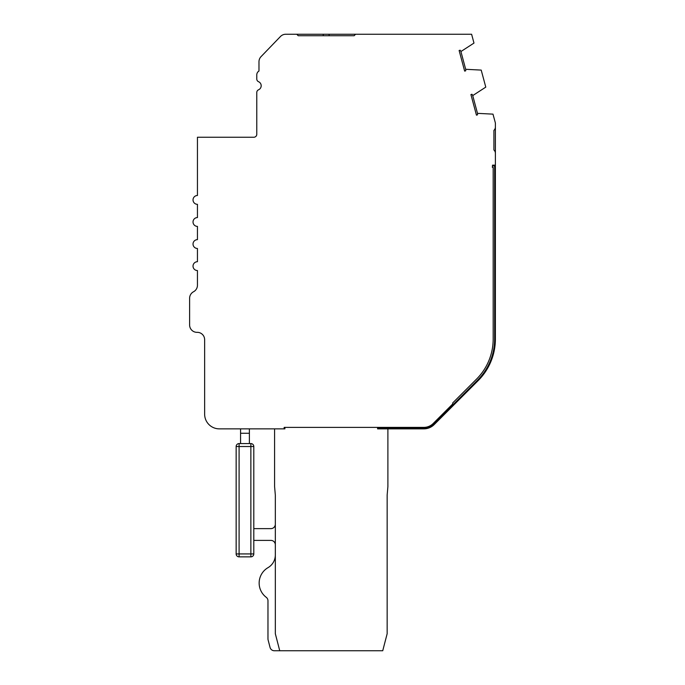 <?xml version="1.0" encoding="UTF-8"?>
<svg xmlns="http://www.w3.org/2000/svg" width="685" height="685" viewBox="0 0 685 685"><rect width="100%" height="100%" fill="white"/><g stroke="black" fill="none" stroke-linecap="round" stroke-linejoin="round"><path stroke-width="1.03" d="M495.383 127.076A4.418 4.418 0 0 1 493.911 130.373L493.911 149.972A4.418 4.418 0 0 1 495.383 153.269L495.383 122.983L492.986 114.138L477.488 113.35A7.355 7.355 0 0 1 477.496 114.866L476.443 115.148L470.929 94.547L471.974 94.265A7.355 7.355 0 0 1 472.727 95.592L485.776 87.132L481.212 70.093L465.68 69.296A7.355 7.355 0 0 1 465.697 70.82L464.644 71.094L459.121 50.502L460.174 50.219A7.355 7.355 0 0 1 460.919 51.538L473.977 43.087L471.605 34.25L285.756 34.25A7.355 7.355 0 0 0 280.465 36.502L261.045 56.632A7.355 7.355 0 0 0 258.981 61.744L258.981 71.034A4.418 4.418 0 0 0 256.781 74.853L256.781 79.006A2.946 2.946 0 0 0 258.545 81.703A4.418 4.418 0 0 1 258.545 89.795A2.946 2.946 0 0 0 256.781 92.492L256.781 134.303A2.946 2.946 0 0 1 253.835 137.24L197.443 137.24L197.443 195.499A4.418 4.418 0 0 0 193.024 199.917A4.418 4.418 0 0 0 197.443 204.327L197.443 217.573A4.418 4.418 0 0 0 193.024 221.983A4.418 4.418 0 0 0 197.443 226.401L197.443 239.647A4.418 4.418 0 0 0 193.024 244.057A4.418 4.418 0 0 0 197.443 248.475L197.443 261.713A4.418 4.418 0 0 0 193.024 266.131A4.418 4.418 0 0 0 197.443 270.541L197.443 285.251A7.355 7.355 0 0 1 193.53 291.759A7.355 7.355 0 0 0 189.617 298.258L189.617 324.981A7.355 7.355 0 0 0 197.126 332.336A7.355 7.355 0 0 1 204.635 339.692L204.635 414.142A14.71 14.71 0 0 0 219.354 428.861L284.155 428.861L284.155 427.389L423.818 427.389A13.246 13.246 0 0 0 433.185 423.51L452.614 404.073A7.946 7.946 0 0 0 452.725 402.926L476.589 379.062A56.649 56.649 0 0 0 493.174 339.007L493.174 167.345L492.352 167.345L492.541 165.145L492.481 165.881L494.647 165.881L494.647 339.007A58.114 58.114 0 0 1 477.625 380.106L433.708 424.024A13.974 13.974 0 0 1 423.818 428.125L377.589 428.125L377.589 428.861L423.818 428.861A14.71 14.71 0 0 0 434.221 424.546L478.147 380.629A58.85 58.85 0 0 0 495.383 339.007L495.383 165.145L492.541 165.145M275.327 524.213A4.418 4.418 0 0 1 270.917 528.632A4.418 4.418 0 0 0 275.327 524.213A4.418 4.418 0 0 1 270.917 528.632A4.418 4.418 0 0 0 275.327 524.213A4.418 4.418 0 0 1 270.917 528.632A4.418 4.418 0 0 0 275.327 524.213A4.418 4.418 0 0 1 270.917 528.632L253.801 528.632L253.801 446.517L253.801 553.925A2.946 2.946 0 0 1 250.864 556.862L239.091 556.862A2.946 2.946 0 0 1 236.145 553.925L236.145 446.517A2.946 2.946 0 0 1 239.091 443.572L239.091 446.517L236.145 446.517L236.145 553.925L236.145 446.517M253.801 540.396L253.801 553.925L253.801 540.396L253.801 553.925L253.801 540.396L253.801 553.925L253.801 540.396L253.801 553.925L253.801 540.396L253.801 553.925L253.801 540.396L270.917 540.396A4.418 4.418 0 0 1 275.327 544.815M239.091 556.862L239.091 446.517L250.864 446.517L250.864 443.572A2.946 2.946 0 0 1 253.801 446.517L253.801 528.632M275.327 554.927A14.71 14.71 0 0 1 268.015 567.651A17.844 17.844 0 0 0 266.217 597.294A4.418 4.418 0 0 1 267.972 600.813L267.972 638.84A4.418 4.418 0 0 0 268.109 639.944L270.061 647.445A4.418 4.418 0 0 0 274.334 650.75L382.735 650.75L387.153 633.728L387.153 495.067L387.89 486.658L387.89 428.861L423.818 428.861L387.89 428.861M250.864 443.572L239.091 443.572M460.919 51.538L465.68 69.296M472.727 95.592L477.488 113.35M452.237 405.494A7.946 7.946 0 0 1 450.396 408.371L478.147 380.629L450.396 408.371M249.391 443.572L249.391 433.271L240.563 433.271L240.563 443.572M495.383 165.145L495.383 153.269M279.745 650.75L275.327 633.728L275.327 495.067L274.591 486.658L274.591 428.861M355.601 34.25L354.128 35.723L329.117 35.723L329.117 34.25M323.234 34.25L323.234 35.723L298.215 35.723L296.751 34.25L285.756 34.25L323.234 34.25L296.751 34.25M265.609 51.906L261.045 56.632M240.563 433.271L240.563 428.861M249.391 428.861L249.391 433.271M284.892 427.389L284.892 428.861L284.155 428.861L284.155 427.389M354.128 35.723L298.215 35.723M258.981 61.744L258.981 71.034A4.418 4.418 0 0 0 256.781 74.853A4.418 4.418 0 0 1 258.981 71.034A4.418 4.418 0 0 0 256.781 74.853A4.418 4.418 0 0 1 258.981 71.034A4.418 4.418 0 0 0 256.781 74.853A4.418 4.418 0 0 1 258.981 71.034L258.981 61.744L258.981 71.034M256.781 79.006A2.946 2.946 0 0 0 258.545 81.703A2.946 2.946 0 0 1 256.781 79.006A2.946 2.946 0 0 0 258.545 81.703A2.946 2.946 0 0 1 256.781 79.006A2.946 2.946 0 0 0 258.545 81.703A2.946 2.946 0 0 1 256.781 79.006A2.946 2.946 0 0 0 258.545 81.703A2.946 2.946 0 0 1 256.781 79.006A2.946 2.946 0 0 0 258.545 81.703A2.946 2.946 0 0 1 256.781 79.006A2.946 2.946 0 0 0 258.545 81.703A2.946 2.946 0 0 1 256.781 79.006A2.946 2.946 0 0 0 258.545 81.703A4.418 4.418 0 0 1 258.545 89.795A4.418 4.418 0 0 0 258.545 81.703A4.418 4.418 0 0 1 258.545 89.795A4.418 4.418 0 0 0 258.545 81.703A4.418 4.418 0 0 1 258.545 89.795A4.418 4.418 0 0 0 258.545 81.703A4.418 4.418 0 0 1 258.545 89.795A4.418 4.418 0 0 0 258.545 81.703A4.418 4.418 0 0 1 258.545 89.795A4.418 4.418 0 0 0 258.545 81.703A4.418 4.418 0 0 1 258.545 89.795A4.418 4.418 0 0 0 258.545 81.703A4.418 4.418 0 0 1 258.545 89.795M256.781 134.303A2.946 2.946 0 0 1 253.835 137.24L197.443 137.24L197.443 195.499A4.418 4.418 0 0 0 193.024 199.917A4.418 4.418 0 0 0 197.443 204.327L197.443 217.573A4.418 4.418 0 0 0 193.024 221.983A4.418 4.418 0 0 0 197.443 226.401L197.443 239.647A4.418 4.418 0 0 0 193.024 244.057A4.418 4.418 0 0 0 197.443 248.475L197.443 261.713A4.418 4.418 0 0 0 193.024 266.131A4.418 4.418 0 0 0 197.443 270.541A4.418 4.418 0 0 1 193.024 266.131A4.418 4.418 0 0 1 197.443 261.713L197.443 248.475A4.418 4.418 0 0 1 193.024 244.057A4.418 4.418 0 0 1 197.443 239.647L197.443 226.401A4.418 4.418 0 0 1 193.024 221.983A4.418 4.418 0 0 1 197.443 217.573L197.443 204.327A4.418 4.418 0 0 1 193.024 199.917A4.418 4.418 0 0 1 197.443 195.499L197.443 137.24L197.443 195.499A4.418 4.418 0 0 0 193.024 199.917A4.418 4.418 0 0 0 197.443 204.327L197.443 217.573A4.418 4.418 0 0 0 193.024 221.983A4.418 4.418 0 0 0 197.443 226.401L197.443 239.647A4.418 4.418 0 0 0 193.024 244.057A4.418 4.418 0 0 0 197.443 248.475L197.443 261.713A4.418 4.418 0 0 0 193.024 266.131A4.418 4.418 0 0 0 197.443 270.541A4.418 4.418 0 0 1 193.024 266.131A4.418 4.418 0 0 1 197.443 261.713L197.443 248.475A4.418 4.418 0 0 1 193.024 244.057A4.418 4.418 0 0 1 197.443 239.647L197.443 226.401A4.418 4.418 0 0 1 193.024 221.983A4.418 4.418 0 0 1 197.443 217.573L197.443 204.327A4.418 4.418 0 0 1 193.024 199.917A4.418 4.418 0 0 1 197.443 195.499L197.443 137.24L197.443 195.499A4.418 4.418 0 0 0 193.024 199.917A4.418 4.418 0 0 0 197.443 204.327L197.443 217.573A4.418 4.418 0 0 0 193.024 221.983A4.418 4.418 0 0 0 197.443 226.401L197.443 239.647A4.418 4.418 0 0 0 193.024 244.057A4.418 4.418 0 0 0 197.443 248.475L197.443 261.713A4.418 4.418 0 0 0 193.024 266.131A4.418 4.418 0 0 0 197.443 270.541A4.418 4.418 0 0 1 193.024 266.131A4.418 4.418 0 0 1 197.443 261.713L197.443 248.475A4.418 4.418 0 0 1 193.024 244.057A4.418 4.418 0 0 1 197.443 239.647L197.443 226.401A4.418 4.418 0 0 1 193.024 221.983A4.418 4.418 0 0 1 197.443 217.573L197.443 204.327A4.418 4.418 0 0 1 193.024 199.917A4.418 4.418 0 0 1 197.443 195.499L197.443 137.24L253.835 137.24A2.946 2.946 0 0 0 256.781 134.303A2.946 2.946 0 0 1 253.835 137.24A2.946 2.946 0 0 0 256.781 134.303A2.946 2.946 0 0 1 253.835 137.24A2.946 2.946 0 0 0 256.781 134.303A2.946 2.946 0 0 1 253.835 137.24M189.617 298.258L189.617 324.981L189.617 298.258M197.126 332.336A7.355 7.355 0 0 1 204.635 339.692L204.635 414.142L204.635 339.692A7.355 7.355 0 0 0 197.126 332.336A7.355 7.355 0 0 1 204.635 339.692A7.355 7.355 0 0 0 197.126 332.336A7.355 7.355 0 0 1 204.635 339.692A7.355 7.355 0 0 0 197.126 332.336M266.217 597.294A4.418 4.418 0 0 1 267.972 600.813L267.972 638.84L267.972 600.813A4.418 4.418 0 0 0 266.217 597.294A4.418 4.418 0 0 1 267.972 600.813A4.418 4.418 0 0 0 266.217 597.294A4.418 4.418 0 0 1 267.972 600.813A4.418 4.418 0 0 0 266.217 597.294M268.109 639.944L270.061 647.445L268.109 639.944M236.145 553.925L250.864 553.925L250.864 556.862M253.801 446.517L250.864 446.517L250.864 553.925L253.801 553.925"/></g></svg>
